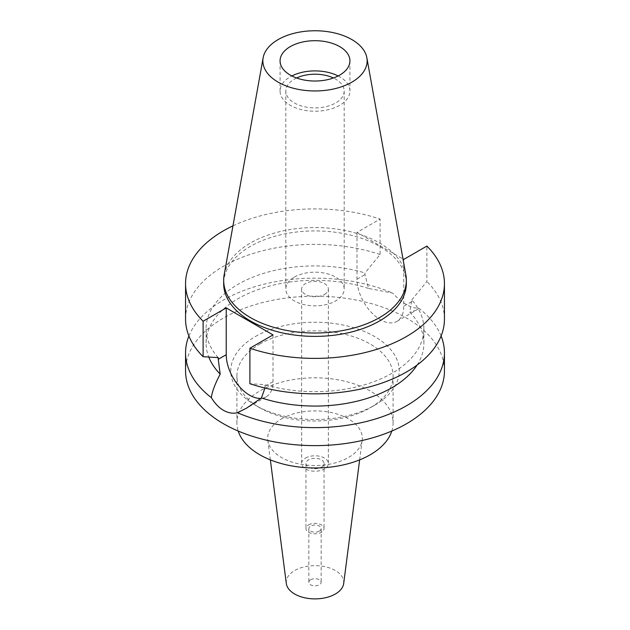 <?xml version="1.0" encoding="UTF-8"?>
<svg xmlns="http://www.w3.org/2000/svg" width="630" height="630" viewBox="0 0 630 630"><rect width="100%" height="100%" fill="white"/><g stroke="black" fill="none" stroke-linecap="round" stroke-linejoin="round"><path stroke-width="0.47" stroke-dasharray="3.15 2.36" d="M224.154 274.861A91.334 52.731 180 0 1 250.417 243.015A91.334 52.731 180 0 1 345.547 230.604A91.334 52.731 180 0 1 405.846 274.861M406.334 283.65A91.334 52.731 0 0 0 349.949 234.935A91.334 52.731 0 0 0 250.417 246.369A91.334 52.731 0 0 0 223.666 283.65M232.958 225.847A129.441 74.734 180 0 1 380.103 219.059L356.989 232.399L402.987 258.962M356.989 232.399L356.989 279.208A33.083 19.097 -120 0 0 380.378 319.725A33.083 19.097 -120 0 0 396.916 321.363A33.083 19.097 -120 0 0 403.767 306.219L403.767 259.41M396.916 321.363L416.485 310.07L418.635 308.109C411.114 308.448 402.428 303.432 392.561 293.06L368.566 288.461L364.975 274.601L364.975 272.932L380.103 254.512L380.103 219.059M368.566 288.461A108.895 62.874 0 0 0 237.998 298.746A108.895 62.874 0 0 0 206.105 343.2A108.895 62.874 0 0 0 208.782 357.06M218.248 357.643A108.895 62.874 180 0 1 206.105 328.789A108.895 62.874 180 0 1 237.998 284.335A108.895 62.874 180 0 1 364.975 272.932M380.103 254.512A129.441 74.734 0 0 0 223.469 266.262A129.441 74.734 0 0 0 185.559 319.103M273.01 334.908L273.01 381.709A33.083 19.097 60 0 1 266.159 396.853A33.083 19.097 60 0 1 260.875 398.38M264.962 388.033L265.025 384.654L249.897 383.702M417.131 365.022A108.895 62.874 0 0 0 423.895 343.2A108.895 62.874 0 0 0 409.815 312.275L411.752 299.935A108.895 62.874 180 0 1 423.895 328.789A108.895 62.874 180 0 1 392.002 373.243A108.895 62.874 180 0 1 265.025 384.654M411.752 299.935L426.88 281.516L426.88 246.07M444.441 319.103A129.441 74.734 0 0 0 426.88 281.516M416.485 310.07L409.815 312.275M188.905 335.995A129.441 74.734 180 0 1 223.469 300.045A129.441 74.734 180 0 1 392.561 293.06M444.441 370.889A129.441 74.734 0 0 0 364.534 301.849A129.441 74.734 0 0 0 223.469 318.048A129.441 74.734 0 0 0 185.559 370.889M418.635 308.109A129.441 74.734 180 0 1 441.094 335.995M255.434 336.499A84.239 48.636 180 0 1 374.566 336.499A84.239 48.636 180 0 1 374.566 405.279L374.566 405.279A84.239 48.636 180 0 1 255.434 405.279A84.239 48.636 180 0 1 255.434 336.499M259.788 344.051A78.081 45.077 180 0 1 344.878 334.278A78.081 45.077 180 0 1 393.081 375.921A78.081 45.077 180 0 1 370.212 407.799L370.212 407.799A78.081 45.077 180 0 1 259.788 407.799A78.081 45.077 180 0 1 236.919 375.921A78.081 45.077 180 0 1 259.788 344.051M374.566 405.279L370.212 407.799L374.566 405.279M391.789 431.054A78.081 45.077 0 0 0 393.081 422.895A78.081 45.077 0 0 0 344.878 381.252A78.081 45.077 0 0 0 259.788 391.025A78.081 45.077 0 0 0 236.919 422.895A78.081 45.077 0 0 0 238.211 431.054M281.547 418.887A47.313 27.318 180 0 1 334.719 413.374A47.313 27.318 180 0 1 362.179 440.236A47.313 27.318 180 0 1 348.453 457.514A47.313 27.318 0 0 1 298.533 463.814A47.313 27.318 0 0 1 267.821 440.236A47.313 27.318 0 0 1 281.547 418.887M343.689 583.506A28.767 16.608 0 0 0 326.986 567.181A28.767 16.608 0 0 0 294.659 570.528A28.767 16.608 0 0 0 286.311 583.506M310.645 579.758A6.166 3.559 180 0 1 317.363 578.986A6.166 3.559 180 0 1 321.166 582.277A6.166 3.559 180 0 1 319.355 584.79A6.166 3.559 180 0 1 312.637 585.561A6.166 3.559 180 0 1 308.834 582.277A6.166 3.559 180 0 1 310.645 579.758M319.355 531.106A6.166 3.559 0 0 0 321.166 528.594A6.166 3.559 0 0 0 317.363 525.302A6.166 3.559 0 0 0 310.645 526.074A6.166 3.559 0 0 0 308.834 528.594A6.166 3.559 0 0 0 312.637 531.877A6.166 3.559 0 0 0 319.355 531.106M308.606 524.9A9.04 5.221 180 0 1 318.457 523.766A9.04 5.221 180 0 1 324.041 528.594A9.04 5.221 180 0 1 321.394 532.279A9.04 5.221 180 0 1 311.543 533.413A9.04 5.221 180 0 1 305.959 528.594A9.04 5.221 180 0 1 308.606 524.9M321.394 467.184A9.04 5.221 0 0 0 324.041 463.499A9.04 5.221 0 0 0 318.457 458.672A9.04 5.221 0 0 0 308.606 459.805A9.04 5.221 0 0 0 305.959 463.499A9.04 5.221 0 0 0 311.543 468.318A9.04 5.221 0 0 0 321.394 467.184M305.558 458.041A13.356 7.71 180 0 1 320.111 456.372A13.356 7.71 180 0 1 328.356 463.499A13.356 7.71 180 0 1 324.442 468.948A13.356 7.71 180 0 1 309.889 470.618A13.356 7.71 180 0 1 301.644 463.499A13.356 7.71 180 0 1 305.558 458.041M324.442 294.478A13.356 7.71 0 0 0 328.356 289.02A13.356 7.71 0 0 0 320.111 281.901A13.356 7.71 0 0 0 305.558 283.571A13.356 7.71 0 0 0 301.644 289.02A13.356 7.71 0 0 0 309.889 296.147A13.356 7.71 0 0 0 324.442 294.478M294.368 277.113A29.177 16.845 180 0 1 326.167 273.459A29.177 16.845 180 0 1 344.177 289.02A29.177 16.845 180 0 1 335.632 300.935A29.177 16.845 180 0 1 303.833 304.581A29.177 16.845 180 0 1 285.823 289.02A29.177 16.845 180 0 1 294.368 277.113M296.58 77.994A29.177 16.845 0 0 0 294.368 79.152A29.177 16.845 0 0 0 285.823 91.059A29.177 16.845 0 0 0 303.833 106.62A29.177 16.845 0 0 0 335.632 102.973A29.177 16.845 0 0 0 344.177 91.059A29.177 16.845 0 0 0 333.42 77.994M338.152 75.962A34.926 20.168 180 0 1 349.926 91.059A34.926 20.168 180 0 1 339.696 105.32A34.926 20.168 180 0 1 301.636 109.691A34.926 20.168 180 0 1 280.074 91.059A34.926 20.168 180 0 1 290.304 76.797A34.926 20.168 180 0 1 291.848 75.962M356.989 279.208L364.975 274.601M273.01 381.709L265.025 386.324M411.752 301.605L403.767 306.219M206.105 328.789L206.105 343.2M423.895 328.789L423.895 343.2M266.159 396.853L246.606 408.145M259.788 407.799L255.434 405.279M236.919 375.921L236.919 422.895M393.081 375.921L393.081 422.895M270.357 459.876L267.821 440.236M359.643 459.876L362.179 440.236M321.166 528.594L321.166 582.277M308.834 528.594L308.834 582.277M324.041 463.499L324.041 528.594M305.959 463.499L305.959 528.594M328.356 289.02L328.356 463.499M301.644 289.02L301.644 463.499M344.177 91.059L344.177 289.02M285.823 91.059L285.823 289.02M349.926 60.858L349.926 91.059M280.074 60.858L280.074 91.059"/><path stroke-width="0.94" d="M278.129 39.58A52.14 30.098 180 0 1 332.435 32.492A52.14 30.098 180 0 1 366.857 57.755A52.14 30.098 180 0 1 351.871 82.144A52.14 30.098 180 0 1 292.588 88.042A52.14 30.098 180 0 1 263.143 57.755A52.14 30.098 180 0 1 278.129 39.58M290.304 46.604A34.926 20.168 0 0 0 280.074 60.858A34.926 20.168 0 0 0 301.636 79.49A34.926 20.168 0 0 0 339.696 75.12A34.926 20.168 0 0 0 349.926 60.858A34.926 20.168 0 0 0 328.364 42.234A34.926 20.168 0 0 0 290.304 46.604M366.857 57.755L405.846 274.861A91.334 52.731 180 0 1 406.334 280.295A91.334 52.731 180 0 1 379.583 317.583A91.334 52.731 180 0 1 280.051 329.01A91.334 52.731 180 0 1 223.666 280.295A91.334 52.731 180 0 1 224.154 274.861L263.143 57.755M223.666 280.295L223.666 283.65A91.334 52.731 0 0 0 280.051 332.372A91.334 52.731 0 0 0 379.583 320.938A91.334 52.731 0 0 0 406.334 283.65L406.334 280.295M402.987 258.962L403.767 259.41L426.88 246.07A129.441 74.734 180 0 1 444.441 283.65A129.441 74.734 180 0 1 406.531 336.499A129.441 74.734 180 0 1 249.897 348.248L273.01 334.908L226.233 307.897L203.12 321.237A129.441 74.734 180 0 1 185.559 283.65A129.441 74.734 180 0 1 223.469 230.808A129.441 74.734 180 0 1 232.958 225.847M208.782 357.06A108.895 62.874 0 0 0 220.185 374.125L218.248 359.313L226.233 354.698L226.233 307.897M185.559 283.65L185.559 319.103A129.441 74.734 0 0 0 203.12 356.69L218.248 357.643L218.248 359.313M203.12 321.237L203.12 356.69M260.875 398.38A33.083 19.097 60 0 1 249.622 395.215A33.083 19.097 60 0 1 226.233 354.698M444.441 283.65L444.441 319.103A129.441 74.734 0 0 1 406.531 371.952A129.441 74.734 0 0 1 249.897 383.702L249.897 348.248M188.905 335.995A129.441 74.734 180 0 0 185.559 352.887A129.441 74.734 180 0 0 211.365 397.672C214.767 403.358 218.799 407.571 223.469 410.311C228.186 412.989 232.84 413.792 237.439 412.721L246.598 408.138L261.434 397.94L264.962 388.033M261.434 397.94A108.895 62.874 0 0 0 392.002 387.663A108.895 62.874 0 0 0 417.131 365.022M211.365 397.672C212.05 391.852 214.987 384.009 220.185 374.125M185.559 352.887L185.559 370.889A129.441 74.734 0 0 0 265.466 439.937A129.441 74.734 0 0 0 406.531 423.738A129.441 74.734 0 0 0 444.441 370.889L444.441 352.887A129.441 74.734 180 0 1 406.531 405.736A129.441 74.734 180 0 1 237.439 412.721M441.094 335.995A129.441 74.734 180 0 1 444.441 352.887M238.211 431.054A78.081 45.077 0 0 0 291.8 465.94A78.081 45.077 0 0 0 370.212 454.773A78.081 45.077 0 0 0 391.789 431.054M270.357 459.876L286.311 583.506A28.767 16.608 0 0 0 304.991 597.846A28.767 16.608 0 0 0 335.341 594.019A28.767 16.608 0 0 0 343.689 583.506L359.643 459.876M333.42 77.994A29.177 16.845 0 0 0 296.58 77.994M291.848 75.962A34.926 20.168 180 0 1 338.152 75.962"/></g></svg>

